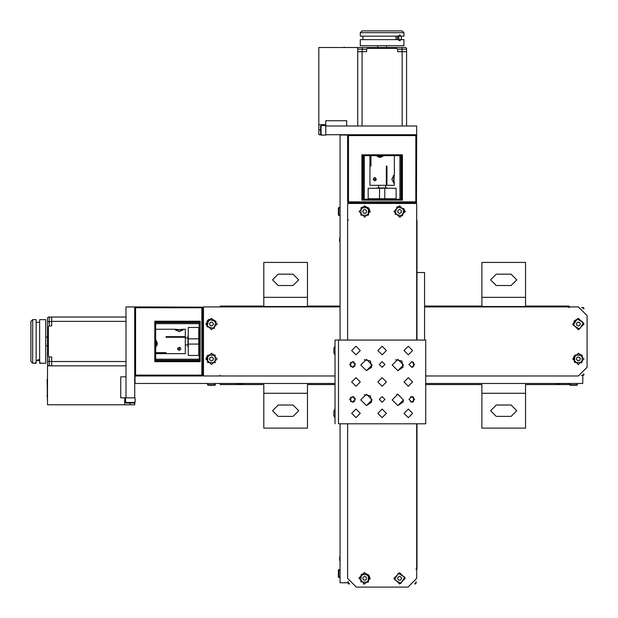 <?xml version="1.0" encoding="UTF-8"?>
<svg xmlns="http://www.w3.org/2000/svg" width="618" height="618" viewBox="0 0 618 618"><rect width="100%" height="100%" fill="white"/><g stroke="black" fill="none" stroke-linecap="round" stroke-linejoin="round"><path stroke-width="0.93" d="M340.093 569.564L338.347 570.005L338.347 576.98L338.347 571.75M348.73 583.956L349.618 583.956L348.204 583.438L348.722 582.913M415.551 583.956L414.663 583.956L416.076 583.438L416.076 581.584M415.551 582.913L416.076 583.438L415.064 583.438M340.093 207.548L338.78 207.548L338.78 215.396L338.347 214.964L338.347 207.98L338.347 213.48M325.786 125.547L321.074 125.547L320.549 126.072L320.549 134.624L321.074 135.141L320.549 134.624M569.564 383.5L570.005 385.246L576.98 385.246L571.75 385.246M583.956 374.863L583.956 373.975L583.438 375.381L582.913 374.863M583.956 308.042L583.956 308.93L583.438 307.517L581.584 307.517M582.913 308.034L583.438 307.517L583.438 308.521M207.548 383.5L207.548 384.805L215.396 384.805L214.964 385.246L207.98 385.246L213.48 385.246M125.547 397.807L125.547 402.511L126.072 403.036L134.624 403.036L135.141 402.511L134.624 403.036M424.605 340.07L424.605 272.538L417.034 272.538L424.605 272.538L424.605 340.07M401.507 155.643L362.774 155.643L362.774 199.259L362.774 155.643L401.507 155.643L401.507 199.259L362.774 199.259L401.507 199.259L401.507 155.643M335.033 345.987L333.898 348.096L333.898 352.978L335.033 355.087M333.898 352.554L333.898 348.521M339.22 570.005L338.78 569.564L338.78 577.421L338.347 576.98M364.69 573.141L368.521 574.802L368.266 582.202L368.521 574.802L361.121 574.555L360.866 581.947L368.266 582.202L360.866 581.947L361.121 574.555L364.69 573.141L361.121 574.555L360.866 581.947L368.266 582.202L369.564 576.455L364.69 573.141L369.309 575.914M362.766 577.791L363.222 579.754L362.766 577.791L364.241 576.416L366.165 577.003L366.621 578.966L365.145 580.341L363.222 579.754L365.145 580.341L366.621 578.966L366.165 577.003L364.241 576.416L362.766 577.791L364.241 576.416L366.165 577.003L366.621 578.966L365.145 580.341L363.222 579.754L362.766 577.791M404.682 577.197L400.765 583.477L394.485 579.56L398.401 573.28L394.485 579.56L400.765 583.477L404.682 577.197L398.401 573.28L399.537 573.141M398.208 576.903L397.621 578.834L398.208 576.903L400.17 576.447L401.545 577.923L400.958 579.846L398.996 580.302L397.621 578.834L398.996 580.302L400.958 579.846L401.545 577.923L400.17 576.447L398.208 576.903L400.17 576.447L401.545 577.923L400.958 579.846L398.996 580.302L397.621 578.834L398.208 576.903M399.583 573.141L404.782 577.784L400.765 583.477L394.485 579.56L398.401 573.28L394.485 579.56L400.765 583.477L404.782 577.784L404.605 576.903M402.264 215.968L395.087 214.152L396.903 206.976L404.079 208.791L402.264 215.968L395.087 214.152L396.903 206.976L395.087 214.152L402.264 215.968L404.079 208.791L396.903 206.976L399.583 206.242L404.628 210.081L402.264 215.968L404.628 210.081L399.583 206.242M397.83 210.491L397.853 212.507L397.83 210.491L399.56 209.456L401.314 210.444L401.345 212.453L399.614 213.488L397.853 212.507L399.614 213.488L401.345 212.453L401.314 210.444L399.56 209.456L397.83 210.491L399.56 209.456L401.314 210.444L401.345 212.453L399.614 213.488L397.853 212.507L397.83 210.491M362.758 210.916L363.245 212.87L362.758 210.916L364.203 209.517L366.142 210.074L366.628 212.028L365.176 213.426L363.245 212.87L365.176 213.426L366.628 212.028L366.142 210.074L364.203 209.517L362.758 210.916L364.203 209.517L366.142 210.074L366.628 212.028L365.176 213.426L363.245 212.87L362.758 210.916M361.059 207.71L360.927 215.11L368.328 215.234L368.459 207.833L361.059 207.71L364.69 206.242L369.541 209.51L368.328 215.234L360.927 215.11L361.059 207.71M369.209 208.83L368.931 208.405M368.459 207.833L364.69 206.242M369.139 39.622L398.116 39.622L360.333 39.622L360.333 45.732L403.948 45.732L403.948 39.622L398.116 39.622L399.653 40.842L400.974 39.622L398.857 39.622L398.857 36.138L400.974 36.138L399.653 34.909L398.116 36.138L399.653 34.909L400.974 36.138L403.948 36.138L403.948 32.646L369.139 32.646L403.948 32.646L402.202 30.9L362.078 30.9L360.333 32.646L369.139 32.646L360.333 32.646L360.333 36.138L398.116 36.138L369.139 36.138M397.444 36.138L397.444 39.622M395.999 36.138L395.999 39.622L395.999 36.138M370.182 30.9L394.099 30.9M401.329 39.622L401.329 36.138L398.857 36.138L398.857 39.622L400.974 39.622M400.974 36.138L399.583 36.138M399.583 45.732L369.139 45.732M397.698 38.331L397.714 37.876M397.698 37.428L397.652 36.987M377.776 47.478L377.776 45.732M340.093 560.619L339.668 560.619L340.093 560.619L339.668 560.619L340.093 560.619L339.668 560.619L340.093 560.619L339.668 560.619L339.668 556.779L339.668 560.619L340.093 560.619M340.093 556.355L339.668 556.779L340.093 556.355M340.093 241.862L339.668 241.862L340.093 241.862L339.668 241.862L340.093 241.862L339.668 241.862L340.093 241.862L339.668 241.862L339.668 238.03L339.668 241.862M340.093 237.606L339.668 238.03L340.093 237.606M344.744 47.478L344.156 47.115L344.744 47.478M340.093 135.056L347.594 135.056L340.093 135.056L340.093 340.07L340.093 135.056M347.594 201.877L347.594 134.709L348.467 135.581L348.467 201.877L415.814 201.877L416.424 202.495L416.686 134.709L325.786 134.709L416.686 134.709L416.686 125.987L346.721 125.987L416.686 125.987L416.686 134.709L415.814 135.581L415.814 201.877L415.814 135.581L348.467 135.581L415.814 135.581L416.686 134.709L416.424 202.495L415.814 201.877L348.467 201.877L348.467 135.581L347.594 134.709L347.849 202.495L348.467 201.877L347.849 202.495L348.467 202.75L416.424 202.495L348.467 202.75L347.594 201.877M377.66 155.643L379.807 156.516L381.955 155.643M378.092 156.949L379.645 156.949L376.926 155.643M382.364 155.643L379.645 156.949L382.387 155.643M370.916 166.111L370.916 155.643L370.916 166.111M379.158 157.266L380 156.933L379.158 157.266M375.474 180.665L375.474 177.729L375.474 180.665M393.179 182.526L393.859 179.197L393.179 175.867M376.007 155.643L380.364 157.389L384.102 155.643L376.007 155.643M375.667 180.533L376.339 179.197L374.554 177.443L373.125 179.197L374.554 180.95M394.222 174.832L391.851 179.197L394.222 183.561L394.06 180.425L394.354 183.252L391.851 179.197L394.354 175.141L394.06 177.969L394.338 174.956M386.312 166.111L386.312 185.3L386.312 166.111L386.961 166.111L386.312 166.111L386.961 166.111L386.961 185.3L386.961 166.111M370.661 155.643L370.661 166.111L370.661 155.643M369.927 155.643L369.927 185.3L394.354 185.3L394.354 183.252M373.125 179.197L376.339 179.197L373.125 179.197M386.312 185.3L377.637 185.3M385.624 185.3L385.624 187.918M378.649 187.918L378.649 185.3M397.668 51.665L406.567 51.665L406.567 49.216L397.668 49.216L397.668 51.665L397.668 49.216L402.024 49.216L402.024 51.665L402.024 49.216L406.567 49.216L406.567 48.343L405.694 47.478L406.567 48.343L406.567 51.665L397.668 51.665M368.266 47.563L366.613 49.216L366.613 51.665L362.078 51.665L362.078 125.987L362.078 51.665L357.714 51.665L366.613 51.665L366.613 49.216L357.714 49.216L362.248 49.216L362.248 51.665L362.248 49.216L366.613 49.216L367.486 48.343L396.795 48.343L395.922 47.478L368.359 47.478L367.486 48.343L368.359 47.478L405.694 47.478L402.024 47.478L402.024 49.216L402.024 47.478L395.922 47.478L396.795 48.343L396.014 47.563M357.714 48.343L358.587 47.478L368.359 47.478L362.248 47.478L362.248 49.216L362.248 47.478L358.587 47.478L357.714 48.343M396.795 48.343L397.668 49.216L396.795 48.343L367.486 48.343M402.202 125.987L402.202 51.665L402.202 125.987M406.567 125.987L406.567 51.665L406.567 125.987M346.721 120.749L346.721 125.987L346.721 120.749L325.786 120.749L346.721 120.749M318.811 134.709L320.557 134.709L318.811 134.709L318.811 129.911L318.811 134.709M320.549 129.911L318.811 129.911L320.549 129.911M325.786 124.674L318.811 124.674L318.811 129.911L318.811 124.674L325.786 124.674L325.786 120.749L325.786 125.987L346.721 125.987L325.786 125.987L325.786 134.709L325.786 120.749M318.811 47.478L318.811 124.674L318.811 47.478L357.714 47.478L318.811 47.478M357.714 125.987L357.714 47.478L357.714 125.987M348.119 581.353L348.119 582.735L348.119 581.353M340.093 423.809L340.093 582.735L348.119 582.735L340.093 582.735L340.093 423.809M417.034 569.132L417.034 423.809L417.034 569.132M415.814 569.132L416.686 569.132M359.019 578.378L364.69 572.708L370.36 578.378L364.69 584.049L359.019 578.378L364.69 584.049L370.36 578.378L364.69 572.708L359.043 577.923M363.778 572.778L364.69 572.708M364.69 584.049L363.307 583.879M399.583 584.049L405.253 578.378L399.583 572.708L393.913 578.378L399.583 584.049M400.503 217.072L399.583 217.142L405.253 211.472L399.583 205.802L393.913 211.472L399.8 205.809M405.253 211.472L399.583 217.142L393.913 211.472L399.583 205.802L405.238 211.928M393.913 211.472L399.583 217.142M364.69 217.142L370.36 211.472L364.69 205.802L359.019 211.472L364.69 217.142M416.686 578.378L407.957 587.1L356.316 587.1L347.594 578.378L347.594 423.809L347.594 578.378L356.316 587.1L407.957 587.1L416.686 578.378L416.686 423.809L416.686 578.378M416.686 203.446L416.686 340.07L416.686 203.446L347.594 203.446L416.686 203.446M347.594 340.07L347.594 203.446M347.594 423.809L347.594 578.378L356.316 587.1L407.957 587.1M405.253 578.378L399.583 584.049L393.913 578.378L399.583 572.708L405.253 578.378M370.36 211.472L364.69 217.142L359.019 211.472L364.69 205.802L370.36 211.472M350.73 401.615L350.73 397.165M352.476 402.218L355.304 399.39L352.476 396.563L349.649 399.39L352.476 402.218L354.786 401.028M350.738 397.158L350.738 401.615M352.739 396.571L353.172 396.648M355.149 398.463L355.296 399.143M355.304 399.336L352.476 402.218L349.649 399.39L352.476 396.563L355.304 399.39M382.14 367.324L384.968 364.496L382.14 361.669L379.313 364.496L382.14 367.324M413.542 366.721L413.542 362.272L413.542 366.721L411.797 367.324L414.624 364.496L411.797 361.669L408.969 364.496L411.827 367.324M410.414 401.855L413.542 401.615L413.542 397.158L413.542 401.615L411.797 402.218L414.624 399.39L411.797 396.563L408.969 399.39L411.797 402.218M411.619 396.563L410.561 396.841M382.14 402.218L384.968 399.39L382.14 396.563L379.313 399.39L382.14 402.218M350.73 362.272L350.738 366.721L350.738 362.264M352.453 367.324L355.304 364.496L352.476 361.669L349.649 364.496L352.476 367.324L354.786 366.134M352.739 361.677L353.172 361.754M355.149 363.569L355.296 364.249M355.304 364.442L352.476 367.324L349.649 364.496L352.476 361.669L355.304 364.496M408.305 386.227L412.6 381.939L408.305 377.652L404.017 381.939L408.305 386.227M382.14 417.637L386.428 413.342L382.14 409.054L377.853 413.342L382.14 417.637M382.14 354.825L386.428 350.537L382.14 346.25L377.853 350.537L382.14 354.825M355.968 354.825L360.255 350.537L355.968 346.25L351.681 350.537L355.968 354.825M355.968 386.227L360.255 381.939L355.968 377.652L351.681 381.939L355.968 386.227M355.968 417.637L360.255 413.342L355.968 409.054L351.681 413.342L355.968 417.637M382.14 386.227L386.428 381.939L382.14 377.652L377.853 381.939L382.14 386.227M408.305 354.825L412.6 350.537L408.305 346.25L404.017 350.537L408.305 354.825M408.305 417.637L412.6 413.342L408.305 409.054L404.017 413.342L408.305 417.637L404.017 413.342L408.305 409.054L412.6 413.342L408.305 417.637L404.017 413.342M397.837 405.578L403.508 399.908L397.837 394.238L392.167 399.908L397.837 405.578L403.083 402.079L403.508 399.908L397.837 405.578L392.167 399.908L397.837 405.578M396.578 394.384L397.837 394.238M397.837 370.684L403.508 365.014L397.837 359.344L392.167 365.014L397.837 370.684L403.083 367.185L401.847 361.005L395.675 359.776M366.435 370.684L372.106 365.014L366.435 359.344L360.765 365.014L366.435 370.684L371.673 367.185L370.445 361.005L364.265 359.776M366.435 405.578L372.106 399.908L366.435 394.238L360.765 399.908L366.435 405.578L371.673 402.079L370.445 395.899L364.265 394.67M352.662 367.316L353.72 367.038L355.304 364.496L353.72 361.947M413.542 362.272L411.611 361.669M413.542 397.158L411.797 396.563M352.453 402.218L353.72 401.932L355.304 399.39L353.72 396.841M353.318 396.686L352.476 396.563M360.765 365.014L366.435 370.684L372.106 365.014L366.435 370.684L360.765 365.014L366.435 359.344L372.106 365.014M338.525 423.809L338.525 340.07L338.525 423.809L425.756 423.809L425.756 340.07L425.756 423.809L338.525 423.809M425.756 340.07L338.525 340.07L425.756 340.07M379.313 364.496L382.14 361.669L384.968 364.496L382.14 367.324L379.313 364.496M408.969 364.496L411.797 361.669L414.624 364.496L411.797 367.324L408.969 364.496M408.969 399.39L411.797 396.563L414.624 399.39L411.797 402.218L408.969 399.39M379.313 399.39L382.14 396.563L384.968 399.39L382.14 402.218L379.313 399.39M404.017 381.939L408.305 377.652L412.6 381.939L408.305 386.227L404.017 381.939M377.853 413.342L382.14 409.054L386.428 413.342L382.14 417.637L377.853 413.342M377.853 350.537L382.14 346.25L386.428 350.537L382.14 354.825L377.853 350.537M351.681 350.537L355.968 346.25L360.255 350.537L355.968 354.825L351.681 350.537M351.681 381.939L355.968 377.652L360.255 381.939L355.968 386.227L351.681 381.939M351.681 413.342L355.968 409.054L360.255 413.342L355.968 417.637L351.681 413.342M377.853 381.939L382.14 377.652L386.428 381.939L382.14 386.227L377.853 381.939M404.017 350.537L408.305 346.25L412.6 350.537L408.305 354.825L404.017 350.537M392.167 399.908L397.837 394.238L403.508 399.908M392.167 365.014L397.837 359.344L403.508 365.014L397.837 370.684L392.167 365.014M360.765 399.908L366.435 394.238L372.106 399.908L366.435 405.578L360.765 399.908M348.204 581.584L348.204 583.438L349.209 583.438M368.954 188.266L379.522 188.266L368.181 188.266L368.181 198.733L379.522 198.733L379.522 188.266L379.522 198.733L396.099 198.733L396.099 188.266L384.759 188.266L384.759 198.733L384.759 188.266L379.522 188.266L395.319 188.266M387.37 199.259L387.37 198.733M376.903 198.733L376.903 199.259M387.37 188.266L376.903 188.266M417.034 340.07L417.034 220.193L417.034 340.07M402.38 154.77L402.38 200.132L361.901 200.132L361.901 154.77L402.38 154.77L401.592 155.551L402.38 154.77L361.901 154.77L361.901 200.132L402.38 200.132L402.38 154.77M348.467 202.75L348.467 203.446L348.467 202.75L415.814 202.75L415.814 203.446L415.814 202.75M416.686 201.877L416.385 202.534M401.592 199.351L402.38 200.132L401.592 199.351M362.681 199.351L361.901 200.132L362.681 199.351M362.681 155.551L361.901 154.77L362.681 155.551M400.982 155.643L400.982 199.259L400.982 155.643M363.299 199.259L363.299 155.643L363.299 199.259M364.35 199.259L364.35 155.643L364.35 199.259M399.931 155.643L399.931 199.259L399.931 155.643M376.903 187.918L387.37 187.918M348.467 220.193L347.594 220.193M395.319 198.733L368.954 198.733M335.033 340.07L338.525 340.07L335.033 340.07L335.033 423.809L335.033 340.07M333.898 414.562L333.898 411.233L333.898 415.79L335.033 417.899M335.033 408.792L333.898 411.233M320.549 126.072L321.074 125.547L321.074 135.141L325.786 135.141L325.786 134.709M320.549 132.53L320.549 126.644M155.643 322.086L155.643 360.819L199.259 360.819L155.643 360.819L155.643 322.086L199.259 322.086L199.259 360.819L199.259 322.086L155.643 322.086M570.005 384.373L569.564 384.805L577.421 384.805L576.98 385.246M577.791 360.827L579.754 360.371L577.791 360.827L576.416 359.352L577.003 357.428L578.966 356.972L580.341 358.44L579.754 360.371L580.341 358.44L578.966 356.972L577.003 357.428L576.416 359.352L577.791 360.827L576.416 359.352L577.003 357.428L578.966 356.972L580.341 358.44L579.754 360.371L577.791 360.827M574.555 362.472L581.947 362.72L582.202 355.327L581.947 362.72L574.555 362.472L581.947 362.72L582.202 355.327L574.802 355.072L574.555 362.472L573.574 356.81L578.378 353.666L573.574 356.81M582.202 355.327L578.378 353.666L582.202 355.327M577.197 318.903L578.471 318.772M583.477 322.82L579.56 329.1L573.28 325.184L579.56 329.1L583.477 322.82L577.197 318.903L573.28 325.184L574.276 320.75L578.378 318.772L574.276 320.75L573.28 325.184L579.56 329.1L583.477 322.82L578.378 318.772L583.477 322.82L579.56 329.1L573.28 325.184M576.903 325.377L578.834 325.964L576.903 325.377L576.447 323.415L577.923 322.04L579.846 322.627L580.302 324.589L578.834 325.964L580.302 324.589L579.846 322.627L577.923 322.04L576.447 323.415L576.903 325.377L576.447 323.415L577.923 322.04L579.846 322.627L580.302 324.589L578.834 325.964L576.903 325.377M206.922 321.422L208.791 319.506L211.472 318.772L208.791 319.506M206.937 321.391L206.976 326.683L214.152 328.498L215.968 321.321L214.152 328.498L206.976 326.683L214.152 328.498L215.968 321.321L208.791 319.506L206.976 326.683L206.922 321.422L211.472 318.772L215.968 321.321L211.472 318.772M210.491 325.763L212.507 325.732L210.491 325.763L209.456 324.033L210.444 322.272L212.453 322.248L213.488 323.979L212.507 325.732L213.488 323.979L212.453 322.248L210.444 322.272L209.456 324.033L210.491 325.763L209.456 324.033L210.444 322.272L212.453 322.248L213.488 323.979L212.507 325.732L210.491 325.763M208.204 319.915L207.154 321.051M215.968 321.321L214.152 328.498L206.976 326.683M206.458 357.389L207.833 355.134M207.71 362.534L215.11 362.658L215.234 355.257L215.11 362.658L207.71 362.534L215.11 362.658L215.234 355.257L207.833 355.134L207.71 362.534L206.651 356.856L211.565 353.666M215.234 355.257L211.472 353.666L215.234 355.257L215.11 362.658M210.916 360.835L212.87 360.348L210.916 360.835L209.517 359.382L210.074 357.451L212.028 356.965L213.426 358.409L212.87 360.348L213.426 358.409L212.028 356.965L210.074 357.451L209.517 359.382L210.916 360.835L209.517 359.382L210.074 357.451L212.028 356.965L213.426 358.409L212.87 360.348L210.916 360.835M211.472 353.666L206.651 356.856M37.876 359.684L39.622 359.854L37.876 359.684M39.622 362.457L39.622 363.26L45.732 363.26L45.732 319.645L39.622 319.645L39.622 363.229L40.842 362.975L39.622 362.457L39.622 322.256L36.138 322.256L36.138 362.457L34.909 362.975L36.138 363.229L36.138 319.645L32.646 319.645L32.646 337.922L32.646 319.645L30.9 321.391L30.9 361.515L32.646 363.26L32.646 337.922L32.646 363.26L36.138 363.26L34.909 362.975L36.138 362.457L36.138 363.229M36.138 360.626L39.622 360.642M30.9 345.81L30.9 338.208M45.732 324.002L45.732 358.896M45.732 337.088L47.478 337.088M560.619 383.5L560.619 383.917L560.619 383.5L560.619 383.917L560.619 383.5L560.619 383.917L560.619 383.5L560.619 383.917L556.779 383.917L560.619 383.917L560.619 383.5M556.355 383.5L556.779 383.917L556.355 383.5M241.862 383.5L241.862 383.917L241.862 383.5L241.862 383.917L241.862 383.5L241.862 383.917L241.862 383.5L241.862 383.917L238.03 383.917L241.862 383.917M237.606 383.5L238.03 383.917L237.606 383.5M47.47 399.954L47.115 379.437L47.47 399.954M47.115 394.987L47.115 396.292M47.478 378.842L47.115 379.437L47.478 378.842M135.056 383.5L135.056 375.999L135.056 383.5L335.033 383.5L135.056 383.5M201.877 375.999L134.709 375.999L135.581 375.126L201.877 375.126L201.877 307.779L202.495 307.161L134.709 306.907L134.709 397.807L134.709 306.907L125.987 306.907L125.987 376.864L125.987 306.907L134.709 306.907L135.581 307.779L201.877 307.779L135.581 307.779L135.581 375.126L135.581 307.779L134.709 306.907L202.495 307.161L201.877 307.779L201.877 375.126L135.581 375.126L134.709 375.999L202.495 375.736L201.877 375.126L202.495 375.736L202.75 375.126L202.495 307.161L202.75 375.126L201.877 375.999M155.643 345.925L156.516 343.778L155.643 341.638M156.949 345.385L156.949 343.94L155.643 341.221L156.949 343.94L155.643 346.659M166.111 352.669L155.643 352.669L166.111 352.669M157.266 344.427L156.933 343.585L157.266 344.427M180.665 348.112L177.729 348.112L180.665 348.112M182.526 330.406L179.197 329.726L175.867 330.406M155.643 347.579L157.389 343.229L155.643 339.483L155.643 347.586M180.533 347.926L179.197 347.246L177.443 349.039L179.197 350.46L180.95 349.031M174.832 329.371L179.197 331.742L183.561 329.371L180.425 329.533L183.252 329.239L179.197 331.742L175.141 329.239L177.969 329.533L174.956 329.255M166.111 337.281L185.3 337.281L166.111 337.281L166.111 336.632L166.111 337.281L166.111 336.632L185.3 336.632L166.111 336.632M155.643 352.932L166.111 352.932L155.643 352.932M155.643 353.666L185.3 353.666L185.3 329.239L183.252 329.239M179.197 350.46L179.197 347.246L179.197 350.46M185.3 337.281L185.3 345.949M187.918 337.961L185.3 337.961M185.3 344.937L187.918 344.937M51.665 325.925L51.665 317.026L49.216 317.026L49.216 325.925L51.665 325.925L49.216 325.925L49.216 321.561L51.665 321.561L49.216 321.561L49.216 317.026L48.343 317.026L47.478 317.899L48.343 317.026L51.665 317.026L51.665 325.925M47.563 355.327L49.216 356.98L51.665 356.98L51.665 361.515L125.987 361.515L51.665 361.515L51.665 365.879L51.665 356.98L49.216 356.98L49.216 365.879L49.216 361.337L51.665 361.337L49.216 361.337L49.216 356.98L48.343 356.107L48.343 326.798L47.478 327.671L47.478 355.234L48.343 356.107L47.478 355.234L47.478 317.899L47.478 321.561L49.216 321.561L47.478 321.561L47.478 327.671L48.343 326.798L47.563 327.579M48.343 365.879L47.478 365.006L47.478 355.234L47.478 361.337L49.216 361.337L47.478 361.337L47.478 365.006L48.343 365.879L47.478 365.006M48.343 326.798L49.216 325.925L48.343 326.798L48.343 356.107M125.987 321.391L51.665 321.391L125.987 321.391M125.987 317.026L51.665 317.026L125.987 317.026M120.749 376.864L125.987 376.864L120.749 376.864L120.749 397.807L120.749 376.864M134.709 404.782L134.709 403.029L134.709 404.782L129.911 404.782L134.709 404.782M129.911 403.036L129.911 404.782L129.911 403.036M124.674 397.807L124.674 404.782L129.911 404.782L124.674 404.782L124.674 397.807L120.749 397.807L125.987 397.807L125.987 376.864L125.987 397.807L134.709 397.807L120.749 397.807M47.478 404.782L124.674 404.782L47.478 404.782L47.478 365.879L47.478 404.782M125.987 365.879L47.478 365.879L125.987 365.879M581.353 375.474L582.735 375.474L581.353 375.474M425.756 383.5L582.735 383.5L582.735 375.474L582.735 383.5L425.756 383.5M220.193 384.543L220.193 383.5L220.193 384.543L263.816 384.543L263.816 393.264L307.432 393.264L307.432 384.543L335.033 384.543L307.432 384.543L307.432 393.264L263.816 393.264L263.816 428.158L307.432 428.158L307.432 393.264L307.432 428.158L263.816 428.158L263.816 384.543L220.193 384.543M569.132 383.5L569.132 384.543L569.132 383.5M569.132 306.559L424.605 306.559L569.132 306.559M569.132 307.779L569.132 306.907M425.756 384.543L481.893 384.543L481.893 393.264L525.516 393.264L525.516 384.543L569.132 384.543L525.516 384.543L525.516 393.264L481.893 393.264L481.893 428.158L525.516 428.158L525.516 393.264L525.516 428.158L481.893 428.158L481.893 384.543L425.756 384.543M569.132 306.034L525.516 306.034L525.516 297.312L481.893 297.312L481.893 306.034L424.605 306.034L481.893 306.034L481.893 297.312L525.516 297.312L525.516 262.418L481.893 262.418L481.893 297.312L481.893 262.418L525.516 262.418L525.516 306.034L569.132 306.034M340.093 306.034L307.432 306.034L307.432 297.312L263.816 297.312L263.816 306.034L220.193 306.034L263.816 306.034L263.816 297.312L307.432 297.312L307.432 262.418L263.816 262.418L263.816 297.312L263.816 262.418L307.432 262.418L307.432 306.034L340.093 306.034M293.04 416.385L278.208 416.385L272.538 410.715L278.208 405.045L293.04 405.045L298.71 410.715L293.04 416.385L298.71 410.715L293.04 405.045L278.208 405.045L272.538 410.715L278.208 416.385L293.04 416.385M511.117 416.385L496.293 416.385L490.622 410.715L496.293 405.045L511.117 405.045L516.787 410.715L511.117 416.385L516.787 410.715L511.117 405.045L496.293 405.045L490.622 410.715L496.293 416.385L511.117 416.385M293.04 285.531L278.208 285.531L272.538 279.861L278.208 274.191L293.04 274.191L298.71 279.861L293.04 285.531L298.71 279.861L293.04 274.191L278.208 274.191L272.538 279.861L278.208 285.531L293.04 285.531M511.117 285.531L496.293 285.531L490.622 279.861L496.293 274.191L511.117 274.191L516.787 279.861L511.117 285.531L516.787 279.861L511.117 274.191L496.293 274.191L490.622 279.861L496.293 285.531L511.117 285.531M578.378 364.566L584.049 358.896L578.378 353.226L572.708 358.896L578.378 364.566L572.708 358.896L578.378 353.226L584.049 358.896L578.378 364.566M578.378 329.672L584.049 324.002L578.378 318.332L572.708 324.002L578.378 329.672L572.708 324.002L578.378 318.332L584.049 324.002L578.378 329.672M211.472 329.672L217.142 324.002L211.472 318.332L205.802 324.002L211.472 329.672L205.802 324.002L211.472 318.332L217.142 324.002L211.472 329.672M211.472 364.566L217.142 358.896L211.472 353.226L205.802 358.896L211.472 364.566L205.802 358.896L211.472 353.226L217.142 358.896L211.472 364.566M578.378 306.907L587.1 315.628L587.1 367.27L578.378 375.999L425.756 375.999L578.378 375.999L587.1 367.27L587.1 315.628L578.378 306.907L424.605 306.907L578.378 306.907M203.446 306.907L340.093 306.907L203.446 306.907L203.446 375.999L203.446 306.907M335.033 375.999L203.446 375.999M425.756 375.999L578.378 375.999M587.1 367.27L587.1 315.628M581.584 375.381L583.438 375.381L583.438 374.377M188.266 354.632L188.266 344.071L188.266 355.412L198.733 355.412L198.733 344.071L188.266 344.071L198.733 344.071L198.733 327.494L188.266 327.494L188.266 338.834L198.733 338.834L188.266 338.834L188.266 344.071L188.266 328.266M199.259 336.215L198.733 336.215M198.733 346.683L199.259 346.683M188.266 336.215L188.266 346.683M340.093 306.559L220.193 306.559L340.093 306.559M154.77 321.213L200.132 321.213L200.132 361.692L154.77 361.692L154.77 321.213L155.551 321.993L154.77 321.213L154.77 361.692L200.132 361.692L200.132 321.213L154.77 321.213M202.318 375.875L203.446 375.126L202.75 375.126L202.75 307.779L203.446 307.779L202.75 307.779M199.351 321.993L200.132 321.213L199.351 321.993M199.351 360.904L200.132 361.692L199.351 360.904M155.551 360.904L154.77 361.692L155.551 360.904M155.643 322.611L199.259 322.611L155.643 322.611M199.259 360.294L155.643 360.294L199.259 360.294M199.259 359.243L155.643 359.243L199.259 359.243M155.643 323.662L199.259 323.662L155.643 323.662M187.918 346.683L187.918 336.215M220.193 375.126L220.193 375.999M198.733 328.266L198.733 354.632M126.072 403.036L125.547 402.511L135.141 402.511L134.624 401.994M135.141 402.511L135.141 397.807L134.709 397.807M132.53 403.036L126.644 403.036M340.093 577.421L338.78 577.421L339.22 576.98M393.28 175.736L394.129 178.865L393.28 182.658M340.093 215.396L338.78 215.396L339.22 214.964M339.22 207.98L338.78 207.548L338.347 207.98M321.074 125.547L321.599 126.072M321.074 135.141L321.599 134.624M577.421 383.5L577.421 384.805L576.98 384.373M175.736 330.313L178.865 329.456L182.658 330.313M215.396 383.5L215.396 384.805L214.964 384.373M207.98 384.373L207.548 384.805L207.98 385.246M125.547 402.511L126.072 401.994M362.944 39.622L362.944 36.138M386.497 47.478L386.497 45.732M394.354 155.643L394.354 175.141M45.732 345.81L47.478 345.81M155.643 329.239L175.141 329.239"/></g></svg>
